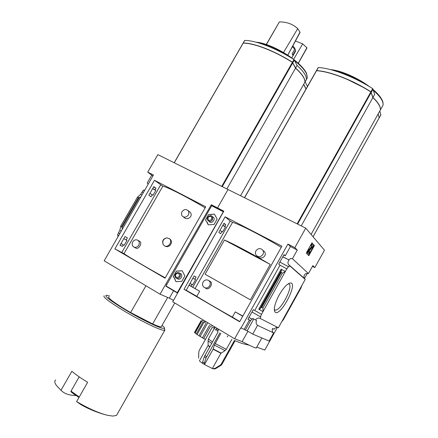 <?xml version="1.0" encoding="UTF-8"?>
<svg xmlns="http://www.w3.org/2000/svg" width="438" height="438" viewBox="0 0 438 438"><rect width="100%" height="100%" fill="white"/><g stroke="black" fill="none" stroke-linecap="round" stroke-linejoin="round"><path stroke-width="0.66" d="M183.341 216.865L183.944 217.303C187.365 221.283 193.963 215.879 189.922 212.03L188.028 210.601C189.041 211.899 189.134 213.366 188.302 215.003C186.478 217.385 184.502 217.774 182.383 216.175C181.31 214.866 181.195 213.377 182.044 211.696C183.911 209.282 185.904 208.915 188.028 210.601M134.159 247.191L135.561 247.935C138.052 250.257 142.777 243.336 139.864 241.42L137.981 240.363C139.41 241.656 139.651 243.293 138.693 245.28C137.214 247.355 135.49 247.881 133.524 246.851C132.03 245.565 131.767 243.906 132.736 241.88C134.252 239.778 135.999 239.274 137.981 240.363M205.143 207.809C187.475 197.209 167.316 186.982 162.832 186.221L124.009 253.635C127.469 256.241 147.08 267.766 165.241 277.823M164.65 245.893C169.019 248.959 174.149 242.121 169.741 238.918M163.166 244.448C161.885 240.829 163.139 238.633 166.938 237.861L169.407 238.705C173.224 241.738 167.677 248.735 164.031 245.488L163.166 244.448C162.153 240.988 163.407 238.792 166.938 237.861M153.809 186.665L148.849 195.266L151.028 196.81L152.243 194.702L153.021 195.255L155.824 190.393L155.052 189.824L155.955 188.263L153.809 186.665M153.601 187.031L155.955 188.263M152.698 188.592L155.052 189.824M152.627 188.718L155.824 190.393M144.233 190.47L145.104 189.462M142.208 192.096L143.401 190.026L144.458 190.585M149.895 193.459L152.243 194.702M143.259 192.654L142.011 191.997L140.631 194.39L141.874 195.052M125.038 236.553L120.023 245.247L122.399 246.474L123.308 244.891L124.157 245.335L126.993 240.418L126.149 239.964L127.376 237.834L125.038 236.553M120.998 243.555L123.308 244.891M121.014 243.523L124.157 245.335M120.083 245.138L122.399 246.474M140.631 194.39L137.477 197.155L120.762 226.074L119.859 230.339L118.463 232.759L119.694 233.459M118.654 232.863L117.433 234.976L118.474 235.567M123.834 238.639L126.149 239.964M118.255 235.441L117.767 236.799M119.859 230.339L121.091 231.04M148.175 184.141L147.223 182.974L151.712 175.205L147.743 172.101L153.442 175.03L104.178 260.807L160.034 294.194L211.286 204.727L212.857 206.057M166.922 284.366L166.144 283.999M151.712 175.205L152.966 175.852M109.035 296.942C106.396 297.101 116.371 304.394 130.639 312.54L145.936 285.768M303.769 84.211L304.952 82.125C305.302 78.752 302.182 74.066 295.595 68.06L292.447 62.229C274.511 50.841 254.029 42.979 243.26 42.99L243.139 43.11M305.187 81.703L306.386 79.59C306.759 76.185 303.66 71.465 297.084 65.443L293.958 59.568C276.039 48.175 255.54 40.351 244.738 40.427L244.639 40.597M306.058 88.947L303.726 84.288M307.46 86.472L305.144 81.78M295.595 68.06L297.084 65.443M292.354 62.333L292.266 62.273C284.24 57.241 276.208 53.036 268.166 49.664M296.537 69.094L295.519 68.169M211.286 204.727L217.527 207.93L219.071 209.249L217.527 207.93L228.006 189.501L157.844 154.636L147.743 172.101M107.534 415.295C98.15 412.963 89.237 409.377 80.784 404.542L76.617 401.58C88.279 408.462 98.583 413.034 107.534 415.295L112.763 416.089L116.535 415.399L117.472 413.74M154.477 180.286L205.729 206.78L165.027 278.196L114.871 248.904L154.477 180.286L162.821 186.238M137.477 197.155L138.397 197.642L140.713 197.062M120.762 226.074L121.676 226.588L138.397 197.642M122.322 228.91L121.676 226.588M173.59 290.75L169.364 298.179L160.034 294.194M173.519 300.342L169.364 298.179M75.966 395.58L72.051 395.246C68.766 394.906 65.837 393.899 63.258 392.218L60.959 390.307L71.887 371.282C75.971 374.758 81.227 378.432 87.649 382.292L76.617 401.58M55.719 379.938C54.279 380.929 54.526 382.774 56.453 385.484L60.959 390.307M104.14 295.781C102.563 296.865 109.319 301.99 124.403 311.155C138.528 319.565 155.09 327.854 161.649 329.891L164.672 330.455L164.546 329.02M109.566 296.022L106.324 295.234C104.036 295.836 110.179 300.594 124.753 309.502C138.441 317.692 154.838 325.96 161.261 327.985L164.403 328.495C164.989 328.171 164.212 327.126 162.076 325.363M130.639 312.54L152.638 323.939C157.297 326.003 160.166 326.972 161.239 326.841L161.562 326.272M152.638 323.939L167.688 297.462M74.323 394.403L70.918 391.72L71.011 391.112L79.185 376.85M303.704 84.326L304.886 82.24C305.237 78.867 302.116 74.181 295.524 68.18L292.376 62.349C274.44 50.961 253.963 43.099 243.189 43.11L243.095 43.274M305.998 89.056L303.66 84.403M226.857 188.926L295.524 68.18M305.226 81.643L306.348 79.656M287.771 55.232L300.107 32.352L297.703 28.634C292.836 24.106 286.726 21.862 279.373 21.9L266.288 44.462M297.703 28.634L283.49 52.549M266.424 44.506L279.373 21.9M287.739 55.204L300.008 32.133M298.305 63.302L307.016 47.89L302.685 43.86L295.453 40.986M302.685 43.86L293.63 59.365M306.923 47.682L298.251 63.247M114.871 248.904L124.014 253.629M294.67 47.972L294.736 49.231L292.124 53.808L292.787 55.155L295.387 50.594L295.551 50.025L294.862 48.93M224.459 240.013L205.094 274.237L250.426 299.838L270.235 264.426C253.432 254.483 232.26 243.227 224.459 240.013L270.235 264.426M196.821 296.312L199.684 291.254L190.957 286.162L191.904 284.492L192.632 284.859L195.572 279.668L194.855 279.285L196.125 277.04L194.133 275.956L186.221 290.268L196.821 296.312M242.811 316.072L235.272 311.889L242.685 316.291M281.24 247.344C263.189 236.339 239.411 224.196 232.556 222.34L195.14 288.439M232.299 317.112C216.892 308.445 204.825 301.388 196.098 295.951M204.995 287.826L205.701 288.199C208.526 290.985 213.733 283.988 210.448 281.519L208.91 280.659C210.377 282.088 210.634 283.808 209.682 285.817C208.072 288.051 206.167 288.549 203.971 287.295C202.4 285.872 202.104 284.125 203.084 282.05C204.749 279.762 206.692 279.296 208.91 280.659M257.495 256.35C260.605 260.522 267.793 256.06 264.437 251.604L262.882 250.301C263.649 251.636 263.66 253.033 262.915 254.489C260.709 257.199 258.436 257.418 256.099 255.146C255.239 253.783 255.195 252.337 255.973 250.815C258.256 248.056 260.555 247.886 262.882 250.301M225.773 224.716L223.993 223.287L218.847 232.364L220.664 233.733L221.924 231.51L222.57 232.009L225.477 226.873L224.836 226.369L225.773 224.716L223.769 223.67M225.116 216.799L281.908 246.156L239.63 321.76L184.004 289.277L225.116 216.799L230.224 221.048L232.545 222.356M184.004 289.277L186.621 290.542M254.741 310.471L253.29 309.693L247.924 319.297L249.414 320.014L244.19 329.371L241.026 328.013L287.919 244.076L290.432 246.539L285.286 255.748L284.043 254.62L278.743 264.109L280.024 265.182L254.741 310.471L261.606 314.38L260.292 316.74L260.845 317.03L260.09 318.388C258.201 317.714 256.673 318.251 255.502 319.997L252.721 318.393L252.233 319.269L248.987 317.391M283.819 255.025L285.286 255.748M222.838 225.318L224.836 226.369M282.855 256.745L288.543 259.723L290.684 258.612M222.761 225.455L225.477 226.873M282.778 256.887L288.543 259.723M289.02 260.156C287.886 261.459 287.662 262.86 288.341 264.371L289.485 265.625L288.741 266.972L288.259 266.556L286.956 268.888L280.024 265.182M219.925 230.454L221.924 231.51M279.86 262.116L288.259 266.556M189.939 283.353L191.904 284.492M189.961 283.32L192.632 284.859M248.965 317.43L252.233 319.269M188.992 285.023L190.957 286.162M247.99 319.176L250.684 320.736L251.658 318.984M199.684 291.254L189.085 285.22M249.414 320.014L250.684 320.736M192.884 278.157L194.855 279.285M252.003 311.998L260.292 316.74M261.481 314.314L286.846 268.795M262.992 307.898L261.245 307.328L259.783 309.135L258.776 309.228L262.981 311.615L262.992 307.898L282.318 273.23L285.357 271.467L281.103 269.206L281.574 270.06L280.9 272.091L282.318 273.23M250.552 320.671L245.324 330.038L244.19 329.371M279.22 294.922C274.905 303.189 273.454 308.828 274.878 311.845C279.751 318.579 299.313 281.503 290.082 283.03C286.961 283.901 283.342 287.865 279.22 294.922M289.485 265.625L305.22 279.395L278.387 327.772L260.09 318.388M312.447 266.364L314.829 267.602L324.476 250.197L305.735 228.127L228.006 189.501L217.527 207.93L223.829 211.165L172.709 301.771L234.659 338.804L240.774 327.859L241.026 328.013M255.502 319.997L256.586 320.534C255.737 322.379 256.027 323.956 257.467 325.264L273.504 332.885C272.151 331.665 271.872 330.197 272.655 328.484L274.161 329.234C275.234 327.635 276.641 327.148 278.387 327.772M253.777 319.006L247.18 330.838L245.324 330.038M304.541 278.803L304.153 278.229C303.49 274.757 304.925 273.197 308.456 273.558L292.453 258.732L290.575 258.508M292.453 258.732L297.287 250.06L294.856 247.634L305.735 228.127M290.432 246.539L297.287 250.06M379.062 112.314L380.447 109.823L380.179 107.326C379.313 104.512 376.91 101.227 372.957 97.455L370.92 91.805C352.442 79.973 329.737 71.274 316.586 70.595L316.406 70.726M372.957 97.455L374.693 94.345L372.683 88.646C354.227 76.803 331.506 68.147 318.311 67.551L318.141 67.72M378.996 112.435L380.381 109.949C380.699 106.823 378.202 102.7 372.886 97.581L370.849 91.931C352.371 80.099 329.672 71.399 316.515 70.715L316.351 70.885M301.245 225.893L372.886 97.581M379.149 117.915L378.125 113.995M380.841 114.871L379.883 111.4M362.445 86.932L347.777 79.634M273.608 332.962L269.113 341.065L252.71 334.084L257.577 325.346M247.18 330.838L252.71 334.084M314.829 267.602L312.852 265.631L308.456 273.558M301.996 285.209L300.884 288.149L283.474 319.548L281.639 321.903M306.266 253.065L308.801 255.688L314.402 245.608L311.955 242.838L306.266 253.065M287.919 244.076L294.856 247.634M272.896 328.604L272.228 329.798M247.935 331.276L242.17 341.613L234.659 338.804M277.298 327.487L264.766 350.077L256.767 347.082M307.356 273.312L304.388 278.667M256.433 347.679L256.203 348.095C254.653 347.843 249.978 345.681 242.17 341.613M311.856 243.008L314.402 245.608M307.914 253.432L307.454 253.022C307.268 252.304 307.635 251.319 308.56 250.06L311.61 246.66L310.892 245.543L312.048 246.879L309.004 250.284C308.073 251.538 307.706 252.529 307.892 253.246L308.308 253.651L309.754 252.195L309.584 251.609L308.719 252.102L309.146 250.963L313.269 245.871L312.042 244.492L311.336 245.767M308.686 251.987L309.146 251.385L309.584 251.609M310.892 245.543L311.604 244.273L312.042 244.492M313.964 245.389L308.445 255.321M313.044 236.728L379.209 117.806L378.06 114.115M207.114 323.978L200.106 336.439L202.465 337.824L209.479 325.352M210.683 326.031L203.67 338.508L202.465 337.824M203.675 338.503L205.433 339.39M213.032 327.323L212.78 327.761M214.122 327.903L213.843 328.396M216.033 328.872L215.447 329.918M216.815 329.25L216.164 330.405M217.954 329.737L217.204 331.079M218.294 329.841L217.494 331.265M204.059 322.105L197.062 334.528L199.038 335.7M206.008 323.315L199.005 335.765L200.106 336.439M218.469 329.776L217.598 331.331M203.227 321.618L196.262 333.986L197.062 334.528M217.056 328.281L216.64 329.026M214.434 326.71L213.843 327.755M212.271 325.418L211.663 326.496L212.266 325.418M205.614 321.437L204.962 322.592M201.108 320.687L194.499 332.42L194.822 332.612M201.464 320.83L194.724 332.787L196.339 333.849M201.896 321.016L195.085 333.104M274.281 309.414L274.905 309.912C280.008 312.568 294.413 285.258 288.637 283.879L288.242 283.802M212.173 327.394L199.213 350.466L198.808 351.922L198.628 358.202M207.984 345.642L199.58 360.616C199.197 360.742 199.87 361.421 201.606 362.653L202.761 363.436L202.657 361.952L204.25 356.833L206.013 357.934L204.415 363.053L204.508 364.536L212.364 368.539L220.894 353.291L225.044 350.646L226.282 349.338L231.916 339.264M204.508 364.536L213.092 349.217L214.434 345.073L225.044 350.646M220.84 333.302L214.434 345.073M212.676 368.676L214.938 368.429L220.166 365.215L220.889 365.391L215.671 368.599L214.472 368.982L212.797 368.714M212.649 368.665L212.364 368.539M227.273 336.926L227.831 335.93M214.324 329.069L214.489 328.779M206.013 357.934L219.871 332.935M218.097 331.873L204.25 356.833M234.412 340.479L221.206 364.12L220.166 365.215M220.889 365.391L221.924 364.306L235.091 340.731M239.739 321.563L232.354 317.096L235.255 311.922M216.038 221.042L214.111 224.437L208.269 224.858L207.119 222.044L206.533 221.743L205.51 219.914L208.565 214.554L214.379 214.105L217.171 219.044L216.038 221.042M223.583 211.598L211.68 205.75L166.013 285.954L165.986 286.266L177.286 292.929M211.904 205.57L223.489 211.521L177.33 292.622L177.636 293.088M183.719 277.955L181.765 281.393L175.977 281.661L174.685 278.546L173.311 276.493L176.399 271.067L182.164 270.772L184.869 275.929L183.719 277.955M207.245 223.019L208.296 224.858M207.294 223.062L207.015 221.935M210.755 214.428L208.614 214.598L205.564 219.953L206.561 221.748M210.875 214.538L212.216 214.275M214.406 214.149L212.266 214.313M209.03 221.25C211.543 225.044 216.794 218.414 212.523 216.837M174.986 279.74L176.021 281.656M175.047 279.767L174.62 278.502M178.562 270.991L176.459 271.1L173.371 276.52L174.346 278.415M178.852 271.221L180.023 270.881M182.186 270.804L180.078 270.914M177.144 278.42C180.368 281.661 184.278 274.111 179.761 273.367M179.312 276.449C176.618 278.333 175.403 277.632 175.654 274.341C178.343 272.452 179.564 273.159 179.312 276.449M180.056 276.865C178.945 278.431 177.62 278.814 176.087 278.01C173.136 276.132 176.689 270.892 179.427 273.071C180.566 274.079 180.774 275.343 180.056 276.865M211.778 219.339C209.079 221.245 207.842 220.593 208.061 217.39C210.749 215.485 211.987 216.131 211.778 219.339M212.501 219.777C211.061 221.612 209.539 221.852 207.935 220.495C205.63 217.905 210.339 213.799 212.375 216.629L212.501 219.777M292.869 62.618L294.38 59.962M292.447 62.229L293.958 59.568M243.26 42.99L244.738 40.427M122.093 227.36L139.279 197.615M71.011 391.112L79.24 396.992M70.918 391.72L78.966 397.474M222.258 186.643L292.798 62.738M221.748 186.391L292.376 62.349M174.247 162.788L243.189 43.11M294.79 60.794C300.736 65.618 304.64 69.91 306.485 73.677L307.366 77.805L306.222 79.886M258.009 42.716C267.322 44.369 277.758 49.045 289.315 56.743M256.444 42.278C265.242 42.694 281.743 50.195 293.329 59.174M306.397 79.519L307.366 77.805L306.551 73.343C304.618 69.363 300.567 64.917 294.402 60.006C300.506 64.895 304.503 69.253 306.386 73.08M121.813 252.387L160.636 185M295.387 50.594L295.053 52.067M292.392 46.658L294.736 49.231M192.802 287.125L230.224 221.048M258.776 309.228L281.103 269.206M371.315 92.199L373.077 89.04M370.92 91.805L372.683 88.646M316.586 70.595L318.311 67.551M373.532 90.535C378.744 95.106 381.859 99.087 382.878 102.481L383.119 105.027L381.701 107.573M333.471 70.43C343.107 72.363 353.346 76.749 364.186 83.587M379.275 117.685L380.907 114.756M261.875 307.268L281.196 272.628M311.697 246.43L312.135 246.654M311.61 246.66L312.048 246.879M308.56 250.06L309.004 250.284M307.454 253.022L307.892 253.246M307.794 253.372L308.232 253.597M259.783 309.135L281.574 270.06M261.245 307.328L280.9 272.091M297.61 224.086L371.243 92.325M297.123 223.845L370.849 91.931M244.59 197.741L316.515 70.715M330.723 69.675C340.759 70.419 357.786 77.805 369.393 86.604M380.447 109.823L383.119 105.027L382.96 102.196C381.898 98.506 378.673 94.34 373.28 89.708C378.547 94.296 381.69 98.287 382.713 101.693M208.094 345.407L209.61 346.995M208.099 340.731L208.116 345.204L209.747 346.748M208.483 338.881L208.099 340.457C207.7 340.589 208.888 341.552 211.653 343.354M214.193 328.714L208.581 338.705C208.094 338.804 209.397 339.85 212.501 341.848M202.657 361.952L204.415 363.053M213.092 349.217L220.894 353.291M213.213 348.949L221.102 353.072M215.14 343.474L226.282 349.338M214.938 368.429L215.671 368.599M204.842 355.503L206.605 356.598M221.206 364.12L221.924 364.306M177.33 292.622L166.013 285.954M223.265 211.702L211.68 205.75M243.156 43.017L244.612 40.493M304.952 82.125L306.386 79.59M116.535 415.399L164.672 330.455M164.403 328.495L164.907 330.383M161.239 326.841L174.767 302.997M174.182 162.755L243.068 43.176M240.561 195.737L304.886 82.24M256.296 42.24C265.204 42.667 281.711 50.173 293.345 59.185M169.747 238.913L169.407 238.705M291.697 57.953L295.436 51.394L295.551 50.025M292.814 45.875L294.851 48.246M273.504 332.885L257.467 325.264M304.153 278.229L288.341 264.371M235.047 340.709L238.962 342.324C241.59 343.37 244.99 344.312 249.167 345.166M316.433 70.622L318.13 67.633M311.079 234.418L380.381 109.949M379.281 117.734L380.912 114.805M261.831 337.966L256.203 348.095M307.876 253.427L308.259 253.624M244.486 197.691L316.335 70.797M313.06 236.75L379.215 117.849M330.542 69.626C340.693 70.376 357.753 77.778 369.431 86.631M210.7 326.025L203.692 338.497M217.056 328.588L216.777 329.091M215.239 327.191L214.719 328.117M207.711 322.691L207.021 323.923M204.929 321.032L204.267 322.209M203.254 320.058L202.756 320.945M202.668 320.506L202.515 320.78M274.527 309.682L274.905 309.912M274.292 309.425L274.878 311.845M288.823 283.468L290.082 283.03M204.447 364.493L202.761 363.43M176.689 278.311L177.499 278.721M179.427 273.071L180.823 273.805M208.773 221.146L209.189 221.469M212.375 216.629L213.607 217.62"/></g></svg>
